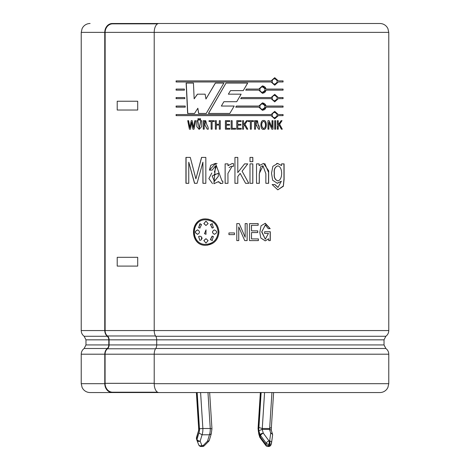 <?xml version="1.0" encoding="UTF-8"?>
<svg xmlns="http://www.w3.org/2000/svg" width="470" height="470" viewBox="0 0 470 470"><rect width="100%" height="100%" fill="white"/><g stroke="black" fill="none" stroke-linecap="round" stroke-linejoin="round"><path stroke-width="0.7" d="M158.878 392.556A8.877 4.665 -90 0 1 154.213 383.679L154.213 354.198L388.772 354.198L388.772 383.679L387.868 387.586L386.822 389.225C385.018 391.387 382.709 392.491 379.895 392.556L141.993 392.556L141.993 392.203L112.6 392.203A8.877 7.514 90 0 1 105.086 383.326L105.086 354.198A6.68 5.658 90 0 1 107.436 348.775A4.747 4.019 -90 0 0 109.105 344.927L109.105 339.834A4.747 4.019 -90 0 0 107.436 335.98A6.68 5.658 90 0 1 105.086 330.563L154.131 330.563M105.074 32.377L154.213 32.377L105.145 32.377L105.127 330.563L104.757 330.563L104.757 32.377L105.127 32.377M268.675 240.599L268.675 238.784L265.25 240.875L260.832 238.02L259.81 232.527L261.056 225.788L265.286 223.303L270.191 228.661L268.264 228.661L265.403 225.013L261.784 231.692L265.297 239.189L268.452 233.408L264.616 233.408L264.616 231.716L270.279 231.716L270.279 240.599L268.675 240.599M251.503 225.283L251.503 230.87L257.736 230.87L257.736 232.562L251.503 232.562L251.503 238.907L258.382 238.907L258.382 240.599L249.547 240.599L249.547 223.591L258.171 223.591L258.171 225.283L251.456 225.283L251.503 230.87M236.798 240.599L236.798 223.591L239.201 223.591L245.175 237.233L245.175 223.591L247.132 223.591L247.132 240.599L244.753 240.599L238.76 226.957L238.76 240.599L236.798 240.599M234.454 232.944L234.454 234.636L228.931 234.636L228.931 232.944L234.454 232.944M190.28 157.409L195.89 178.87L201.548 157.409L205.831 157.409L205.831 183.306L202.905 183.306L202.905 162.185L197.071 183.306L194.498 183.306L188.77 162.191L188.77 183.306L185.932 183.306L185.932 157.409L190.28 157.409M209.409 170.122L210.819 165.258L215.518 163.395L222.052 181.114L222.827 181.091L222.827 183.2L221.188 183.529L218.456 181.614L213.915 183.735L215.471 165.851L212.205 170.122L209.409 170.122M227.968 163.877L227.968 165.722L232.227 163.478L233.508 163.636L233.508 166.333L232.127 166.257L227.932 173.448L227.968 183.306L225.118 183.306L225.118 163.877L227.968 163.877M237.755 172.631L244.588 163.877L247.755 163.877L242.103 171.186L248.777 183.306L245.581 183.306L240.164 173.401L237.797 176.508L237.797 183.306L234.947 183.306L234.947 157.409L237.797 157.409L237.797 172.578L237.791 157.409M252.825 183.306L249.993 183.306L249.993 163.877L252.825 163.877L252.825 183.306M252.825 161.68L249.993 161.68L249.993 157.409L252.825 157.409L252.825 161.68M268.634 183.306L265.85 183.306L265.873 173.771L263.03 165.887L259.305 173.483L259.334 183.306L256.52 183.306L256.52 163.877L259.135 163.877L259.135 165.61L263.588 163.419L268.664 170.78L268.634 183.306M274.885 184.557L277.987 187.389L281.377 181.191L277.353 183.312L272.671 180.263L271.513 173.266L272.841 166.357L277.635 163.437L281.571 165.563L281.571 163.877L284.086 163.877L284.109 179.276L283.357 186.279L277.77 189.821L272.13 184.557L274.885 184.557M205.132 94.165L205.954 99.011L215.336 83.078L223.867 83.078L206.23 113.458L198.575 113.458L197.852 108.241L194.515 113.458L187.642 113.458L186.138 83.078L193.44 83.078L194.157 98.841L197.4 94.165L205.132 94.165M221.341 106.05L234.189 106.05L229.807 113.458L208.427 113.458L226.011 83.078L247.696 83.078L243.254 90.634L230.494 90.634L228.35 94.165L241.151 94.165L236.733 101.714L223.885 101.714L221.341 106.05M278.305 115.644L274.721 118.851L271.12 115.644L176.097 115.644L176.097 114.551L271.12 114.551L274.721 111.337L278.305 114.551L283.069 114.551L283.069 115.644L278.181 115.644L274.668 118.851M258.811 106.05L262.477 102.842L266.126 106.05L283.069 106.05L283.069 107.142L266.126 107.142L262.477 110.356L258.811 107.142L235.729 107.142L236.375 106.05L258.811 106.05L236.375 106.05M271.12 98.647L240.716 98.647L241.357 97.554L271.12 97.554L274.721 94.341L278.305 97.554L283.069 97.554L283.069 98.647L278.305 98.647L274.721 101.861L271.12 98.647M266.126 89.059L283.069 89.059L283.069 90.152L266.126 90.152L262.477 93.36L258.811 90.152L245.722 90.152L246.362 89.059L258.811 89.059L262.477 85.846L266.126 89.059L265.221 87.173M278.305 80.887L283.069 80.887L283.069 81.98L278.305 81.98L274.721 85.193L271.12 81.98L176.097 81.98L176.097 80.887L271.12 80.887L274.721 77.679L278.305 80.887L274.662 77.679M176.097 107.142L176.097 106.05L185.198 106.05L185.251 107.142L176.097 107.142M176.097 98.647L176.097 97.554L184.78 97.554L184.833 98.647L176.097 98.647M176.097 90.152L176.097 89.059L184.363 89.059L184.416 90.152L176.097 90.152M189.41 129.191L187.712 120.684L188.629 120.684L189.927 127.517L191.196 120.684L192.218 120.684L193.499 127.529L194.809 120.684L195.737 120.684L194.028 129.191L192.941 129.191L191.707 122.359L190.479 129.191L189.41 129.191M201.677 120.684L201.654 126.659L199.233 129.344L196.842 126.747L196.842 120.684L197.788 120.684L199.257 128.486L200.725 120.684L201.677 120.684M197.941 120.12L197.941 118.722L198.851 118.722L198.851 120.12L197.941 120.12M199.638 120.12L199.638 118.722L200.549 118.722L200.549 120.12L199.638 120.12M204.221 129.191L203.251 129.191L203.251 120.684L205.69 120.696L206.894 124.961C207.793 126.142 208.263 127.552 208.31 129.191L207.27 129.191L205.09 125.408L204.221 125.408L204.221 129.191M209.038 120.684L214.232 120.684L214.232 121.53L212.117 121.53L212.117 129.191L211.148 129.191L211.148 121.53L209.038 121.53L209.038 120.684M219.308 129.191L219.308 125.061L216.317 125.061L216.317 129.191L215.348 129.191L215.348 120.684L216.317 120.684L216.317 124.215L219.308 124.215L219.308 120.684L220.283 120.684L220.283 129.191L219.308 129.191M226.364 125.173L226.364 128.345L229.83 128.345L229.83 129.191L225.383 129.191L225.383 120.684L229.724 120.684L229.724 121.53L226.364 121.53L226.364 124.327L229.507 124.327L229.507 125.173L226.364 125.173M232.157 120.684L232.157 128.345L235.588 128.345L235.588 129.191L231.17 129.191L231.17 120.684L232.157 120.684M237.75 125.173L237.75 128.345L241.222 128.345L241.222 129.191L236.768 129.191L236.768 120.684L241.116 120.684L241.116 121.53L237.75 121.53L237.75 124.327L240.893 124.327L240.893 125.173L237.744 125.173L237.75 128.345M246.538 120.684L247.52 120.684L244.988 124.25L247.79 129.191L246.815 129.191L244.394 124.991L243.542 126.207L243.542 129.191L242.561 129.191L242.561 120.684L243.542 120.684L243.542 124.803L246.538 120.684M253.424 120.684L253.424 121.53L251.303 121.53L251.303 129.191L250.328 129.191L250.328 121.53L248.201 121.53L248.201 120.684L253.424 120.684M254.54 120.684L257.008 120.696L259.64 129.191L258.594 129.191L256.397 125.408L255.516 125.408L255.516 129.191L254.54 129.191L254.54 120.684L255.38 120.684M263.594 129.332C259.933 130.219 260.022 119.597 263.594 120.543C267.266 119.709 267.154 130.237 263.594 129.332L263.594 129.332M272.97 120.684L272.97 129.191L271.807 129.191L268.893 122.37L268.893 129.191L267.935 129.191L267.935 120.684L269.11 120.684L272.018 127.505L272.018 120.684L272.97 120.684M274.692 129.191L274.692 120.684L275.643 120.684L275.643 129.191L274.692 129.191M279.045 124.991L278.228 126.207L278.228 129.191L277.288 129.191L277.288 120.684L278.228 120.684L278.228 124.803L281.107 120.684L282.035 120.684L279.621 124.25L282.3 129.191L281.365 129.191L279.045 124.991L278.228 126.207M218.985 232.098C218.192 240.1 213.85 244.494 205.972 245.275C189.334 246.168 189.387 218.039 205.93 218.914C213.868 219.666 218.221 224.061 218.985 232.098M388.772 330.563L388.772 32.377L154.213 32.377L154.213 330.563L388.772 330.563C388.714 332.93 387.738 334.834 385.852 336.267L155.746 336.267A7.032 3.695 -90 0 1 154.213 330.563M141.993 392.556L90.105 392.556C87.291 392.491 84.982 391.387 83.178 389.225L82.133 387.586L81.228 383.679L104.787 383.679L104.787 354.198A7.032 5.951 -90 0 1 107.26 348.493A4.395 3.719 90 0 0 108.805 344.927L108.805 339.834A4.395 3.719 90 0 0 107.26 336.267A7.032 5.951 -90 0 1 104.787 330.563L81.228 330.563C81.287 332.93 82.262 334.834 84.148 336.267L85.975 339.834L108.805 339.834M104.787 383.679A8.877 7.514 -90 0 0 112.306 392.556L125.161 392.556M105.086 354.198L154.213 354.198A7.032 3.695 -90 0 1 155.746 348.493A4.395 2.309 90 0 0 156.704 344.927L156.704 339.834A4.395 2.309 90 0 0 155.746 336.267M81.228 330.563L81.228 32.377L104.775 32.377A8.877 7.514 -90 0 1 112.306 23.5L120.767 23.5M388.772 32.377L387.868 28.47L386.822 26.825C385.018 24.669 382.709 23.559 379.895 23.5L158.878 23.5A8.877 4.665 -90 0 0 154.213 32.377M112.306 23.5L349.234 23.5M138.274 23.5L138.274 23.853M218.115 232.098C217.381 224.648 213.333 220.547 205.978 219.79C190.509 219.026 190.468 245.105 205.93 244.4C213.286 243.677 217.346 239.577 218.115 232.098L218.162 232.098C217.446 224.689 213.445 220.589 206.171 219.796M206.113 244.394C213.415 243.63 217.434 239.53 218.162 232.098M212.422 220.63L207.922 219.055M205.942 218.914C189.545 218.215 189.533 245.963 205.93 245.275M207.376 245.205L212.634 243.437M206.036 238.684L203.904 240.611L205.978 243.078M206.077 229.918L204.515 233.649L206.036 234.289M212.569 223.785L210.431 224.531L212.364 228.038M214.414 229.918L214.414 229.918C211.964 231.369 211.964 232.82 214.414 234.277L214.643 234.289M212.352 236.151L210.431 239.659L212.54 240.411M205.995 221.112L203.904 223.585L205.995 225.506M197.747 229.918C194.721 231.369 194.721 232.82 197.747 234.277M200.267 223.773L198.669 227.615L200.061 228.044M199.915 236.134L198.669 236.575L199.909 240.434L201.565 239.659L201.389 236.757L199.862 236.134L198.563 236.575L199.903 240.44M202.088 238.496L202.041 237.82M203.816 240.611L205.954 238.684L208.098 240.611L205.954 243.078L203.904 240.611M204.515 233.649L206.001 229.918L205.978 234.289L204.427 233.649M210.36 224.531L212.064 223.738L213.409 227.615L212.099 228.056L210.431 224.531M214.661 234.289L214.355 234.277C211.894 232.82 211.894 231.369 214.349 229.918C217.481 231.369 217.481 232.82 214.355 234.277L214.414 234.277M210.36 239.659L212.099 236.14L213.409 236.575L212.058 240.452L210.431 239.659M203.904 223.585L205.954 221.112L208.098 223.585L205.954 225.506L203.816 223.585M197.641 234.277C194.586 232.82 194.586 231.369 197.641 229.918C200.055 231.369 200.055 232.82 197.641 234.277L197.347 234.289M197.347 229.9L197.641 229.918M198.669 227.615L199.891 223.738L201.565 224.531L199.85 228.056L198.563 227.615M278.105 129.191L278.105 126.207M282.164 129.191L279.621 124.25M279.497 124.25L281.906 120.684M278.228 124.803L278.105 120.684M275.532 129.191L275.532 120.684M272.864 129.191L272.864 120.684M269.01 120.684L272.018 127.505M268.799 129.191L268.893 122.37M262.295 122.2C261.238 124.938 261.667 127.047 263.594 128.522C266.114 128.005 266.073 121.848 263.594 121.383L262.219 122.2C261.238 124.767 261.584 126.853 263.259 128.463M263.594 121.389L262.219 122.2M263.558 129.332C267.13 130.149 267.054 119.686 263.57 120.543L263.511 120.543M259.569 129.191L259.052 125.878M258.929 125.596L258.212 124.961M258.147 124.961L257.536 120.749M256.779 120.684L255.328 120.684M255.457 129.191L255.516 125.408M255.598 125.408L256.92 125.414M255.516 124.562L255.457 121.53L255.516 124.562L256.215 124.55L256.749 121.548L255.516 121.53M255.457 124.562L256.215 124.568M256.749 121.524L255.457 121.53M251.303 121.53L251.256 129.191M253.371 121.53L253.371 120.684M244.988 124.25L247.484 120.684M243.542 124.803L243.519 120.684M243.519 129.191L243.542 126.207M243.519 126.207L244.394 124.991M247.755 129.191L244.958 124.25M240.875 125.173L240.875 124.327M237.75 121.53L237.75 124.327M241.098 121.53L241.098 120.684M241.204 129.191L241.204 128.345M231.181 120.684L231.181 129.191M235.588 129.191L235.588 128.345M225.412 120.684L225.412 129.191M219.349 129.191L219.308 125.061M219.349 120.684L219.308 124.215M215.401 120.684L215.401 129.191M209.115 120.684L209.115 121.53M211.218 129.191L211.148 121.53M203.251 120.684L203.346 129.191M207.346 129.191L205.173 125.408L204.221 125.408M204.221 124.562L204.996 124.585L205.519 121.524L204.221 121.53L204.244 124.562L204.914 124.55L205.437 121.548L204.309 121.53M205.343 120.678L203.346 120.684M199.738 118.722L199.738 120.12M198.046 118.722L198.046 120.12M196.948 120.684L196.842 126.747M196.948 126.747L199.08 129.332M200.819 120.684L199.257 128.486M187.847 120.684L189.539 129.191M193.058 129.191L191.707 122.359M194.927 120.684L193.499 127.529M191.325 120.684L189.927 127.517M176.268 89.059L176.268 90.152M176.268 97.554L176.268 98.647M176.268 106.05L176.268 107.142M282.928 81.98L282.928 80.887M176.268 80.887L176.268 81.98M274.668 85.193L278.305 81.98M272.142 81.433C272.318 83.025 273.176 83.913 274.721 84.101C278.017 82.332 278.017 80.552 274.727 78.772C273.188 78.948 272.324 79.835 272.142 81.433L272.036 81.433C272.189 83.055 273.046 83.942 274.609 84.101L274.662 84.101M274.721 78.772L274.609 78.772C273.046 78.931 272.189 79.818 272.036 81.433M282.928 90.152L282.928 89.059M264.545 86.556L262.442 85.846M262.442 93.36L264.598 92.608M265.151 92.108L266.126 90.152M259.851 89.606C260.028 91.198 260.903 92.085 262.471 92.267C265.832 90.498 265.838 88.724 262.477 86.938C260.915 87.115 260.039 88.002 259.851 89.606L259.781 89.606C259.933 91.221 260.809 92.108 262.395 92.267L262.477 92.267M262.477 86.938L262.395 86.938C260.809 87.097 259.933 87.984 259.781 89.606M274.668 101.861L278.305 98.647M282.928 98.647L282.928 97.554M274.662 94.341L278.305 97.554M272.142 98.101C272.318 99.693 273.176 100.58 274.721 100.768C278.017 98.994 278.017 97.219 274.727 95.434C273.188 95.61 272.324 96.497 272.142 98.101L272.036 98.101C272.189 99.722 273.046 100.609 274.609 100.768L274.662 100.768M274.721 95.434L274.609 95.434C273.046 95.592 272.189 96.479 272.036 98.101M265.215 104.17L266.126 106.05M264.545 103.553L262.442 102.842M262.442 110.356L264.622 109.592M265.139 109.116L266.126 107.142M259.851 106.596C260.028 108.188 260.903 109.075 262.471 109.263C265.832 107.495 265.838 105.715 262.477 103.935C260.915 104.111 260.039 104.998 259.851 106.596L259.781 106.596C259.933 108.218 260.809 109.105 262.395 109.263L262.477 109.263M262.477 103.935L262.395 103.935C260.809 104.093 259.933 104.98 259.781 106.596M282.928 107.142L282.928 106.05M282.928 115.644L282.928 114.551M274.662 111.337L278.305 114.551M272.142 115.097C272.318 116.689 273.176 117.576 274.721 117.758C278.017 115.99 278.017 114.216 274.727 112.43C273.188 112.606 272.324 113.493 272.142 115.097L272.036 115.097C272.189 116.713 273.046 117.6 274.609 117.758L274.662 117.758M274.721 112.43L274.609 112.43C273.046 112.588 272.189 113.476 272.036 115.097M176.268 114.551L176.268 115.644M236.727 101.714L241.133 94.165M243.231 90.634L247.655 83.078M226.035 83.078L208.504 113.458M215.395 83.078L205.954 99.011M197.512 94.165L194.157 98.841M186.273 83.078L187.777 113.458M198.681 113.458L197.852 108.241M281.571 165.563L277.512 163.442L276.642 163.501M277.089 183.306L281.377 181.191M277.864 187.389L274.774 184.557M277.882 189.821L283.334 185.973L283.974 178.723L283.945 163.877M274.404 173.336C273.91 177.349 275.073 179.863 277.899 180.88C282.922 179.863 282.893 166.844 277.905 165.892C275.05 166.868 273.881 169.353 274.404 173.336L274.292 173.336C273.74 177.261 274.897 179.781 277.776 180.885L278.023 180.874M277.958 165.892L277.782 165.887C274.885 166.95 273.722 169.435 274.292 173.336M259.264 183.306L259.24 174.452L260.633 166.709M261.232 166.304L262.847 165.892M268.54 183.306L268.576 172.478L264.774 163.531M259.135 165.61L259.064 163.877M252.772 161.68L252.772 157.409M252.772 183.306L252.772 163.877M237.791 183.306L237.791 176.508L240.164 173.401M248.742 183.306L242.103 171.186M242.079 171.186L247.719 163.877M234.947 157.409L234.947 183.306M228.543 165.046L227.985 165.722M225.148 163.877L225.148 183.306M229.113 167.596L230.858 166.421M231.551 166.268L233.496 166.333M217.075 163.56L215.571 163.448L209.485 170.122M216.412 165.963L214.344 172.138M211.8 172.978L208.886 178.565L212.493 183.594M218.685 182.26L218.456 181.614M218.297 173.213L218.344 176.303L218.297 173.213L212.182 175.992L214.373 181.297L218.297 176.303M215.53 174.182L214.103 174.593M213.897 181.261L214.432 181.338L218.344 176.303M219.96 183.318L221.076 183.529M201.642 157.409L195.89 178.87M186.073 157.409L186.073 183.306M194.615 183.306L188.77 162.191M202.905 162.185L202.993 183.306M228.949 232.944L228.949 234.636M238.748 226.957L238.748 240.599M247.103 240.599L247.103 223.591M239.189 223.591L245.175 237.233M258.106 225.283L258.106 223.591M258.318 240.599L258.318 238.907M251.503 232.562L251.503 238.907M257.672 232.562L257.672 230.87M270.091 228.661L265.057 223.309M265.168 240.881L268.675 238.784M270.174 240.599L270.174 231.716M265.297 239.189L261.708 232.016L265.321 224.989L265.979 225.071M157.579 23.853L112.6 23.853A8.877 7.514 90 0 0 105.092 32.371M112.6 392.203L157.579 392.203M264.557 392.556L262.272 428.505A1.116 0.4 -90 0 0 262.166 429.404L269.545 429.404L271.243 430.091M261.132 392.556L258.911 427.518L262.272 428.505L269.651 428.505L271.208 427.518M200.596 392.556L202.876 428.505L210.255 428.505A7.873 2.838 90 0 1 209.456 434.785L207.534 441.142L203.146 445.56L201.883 445.56L200.161 441.142L202.076 434.785A7.873 2.838 -90 0 0 202.876 428.505L199.474 428.763A5.24 1.886 -90 0 1 198.916 433.005L202.076 434.785L209.456 434.785L211.224 433.845M198.757 430.091L196.583 438.169L196.971 439.444A2.638 1.58 163.2 0 0 196.907 440.208A2.638 1.58 163.2 0 0 196.936 440.29A2.638 1.845 158.7 0 0 196.977 440.402L198.698 444.82A2.638 1.845 158.7 0 1 198.663 444.714L197.024 440.513M198.722 430.126L196.525 437.406A2.638 1.58 -163.2 0 0 196.583 438.169A2.638 1.58 163.2 0 0 196.525 438.927A2.638 1.58 163.2 0 0 196.554 439.015L196.889 440.12M198.657 427.888L196.572 392.556M207.975 392.556L210.255 428.505L211.77 428.852M271.343 427.888L273.611 392.556M265.767 445.431A2.638 1.169 143.5 0 1 265.826 444.444A2.638 1.58 16.8 0 0 268.611 445.56L268.999 444.279A2.638 1.58 16.8 0 1 266.208 443.163L265.826 444.444L260.139 436.742L260.521 435.467L266.208 443.163A2.638 1.169 -36.5 0 1 268.999 440.889L263.312 433.187A2.638 1.58 -16.8 0 0 260.127 434.885L259.74 436.166A2.638 1.58 163.2 0 0 259.675 436.924A2.638 2.638 0 0 0 260.08 437.729L265.767 445.431A2.638 2.638 0 0 0 267.888 446.5L268.54 446.5A2.638 2.638 0 0 0 271.067 444.626A2.638 1.58 -163.2 0 1 269.269 445.56A2.638 0.952 90 0 1 268.54 446.5M262.166 429.404L258.858 430.685L260.127 434.885A2.638 1.58 -163.2 0 0 260.521 435.467A2.638 1.169 -36.5 0 1 263.312 433.187L262.166 429.404M258.077 428.646L258.23 428.763A5.24 1.886 -90 0 0 258.782 433.005L259.74 436.166A2.638 1.58 -163.2 0 0 260.139 436.742A2.638 1.169 143.5 0 0 260.08 437.729M258.759 433.792L258.782 433.005M388.772 383.679L154.213 383.679M108.805 344.927L85.975 344.927L84.148 348.493C82.262 349.927 81.287 351.824 81.228 354.198L104.787 354.198M109.105 339.834L384.025 339.834L384.025 344.927L109.105 344.927M107.26 336.267L84.148 336.267M155.746 348.493L385.852 348.493C387.738 349.927 388.714 351.824 388.772 354.198M84.148 348.493L107.26 348.493M137.704 101.238L117.212 101.238L117.212 110.027L137.704 110.027L137.704 101.238M137.704 257.307L117.212 257.307L117.212 266.091L137.704 266.091L137.704 257.307M107.436 335.98L155.552 335.98M107.436 348.775L155.552 348.775M105.086 383.326L154.213 383.326M271.936 392.556L269.651 428.505A1.116 0.4 90 0 0 269.545 429.404L270.691 433.187L269.657 440.889L268.999 440.889A2.638 0.952 -90 0 1 268.999 444.279L269.657 444.279L269.269 445.56L268.611 445.56A2.638 0.952 90 0 1 267.888 446.5M260.533 392.556L258.236 428.763M258.911 427.518A3.754 1.351 -90 0 0 258.858 430.685M197.171 392.556L199.468 428.763M198.845 430.685A3.754 1.351 -90 0 0 198.787 427.518M198.916 433.005L196.971 439.444A2.638 1.58 -163.2 0 0 200.161 441.142A2.638 1.845 158.7 0 1 196.977 440.402A2.638 2.638 0 0 1 196.907 440.208L196.525 438.927A2.638 2.638 0 0 1 196.525 437.406M271.102 444.444A2.638 1.58 -163.2 0 1 271.067 444.626L271.449 443.345A2.638 1.58 -163.2 0 1 269.657 444.279A2.638 0.952 -90 0 0 269.657 440.889A2.638 1.81 -172.3 0 1 271.543 442.934A2.638 1.81 -172.3 0 1 271.49 443.163A2.638 1.58 -163.2 0 1 271.449 443.345A2.638 2.638 0 0 0 271.543 442.934L272.577 435.238A2.638 1.81 -172.3 0 0 270.691 433.187A2.638 1.58 163.2 0 1 272.488 434.121L271.266 430.085M201.154 446.5A2.638 0.952 90 0 0 201.883 445.56A2.638 1.845 158.7 0 1 198.698 444.82A2.638 2.638 0 0 0 201.154 446.5L202.417 446.5A2.638 2.638 0 0 0 204.286 445.724L208.68 441.306A2.638 2.638 0 0 0 209.332 440.208A2.638 1.58 16.8 0 1 207.534 441.142A2.638 0.905 44.8 0 0 208.68 441.306M204.286 445.724A2.638 0.905 44.8 0 1 203.146 445.56A2.638 0.952 90 0 1 202.417 446.5M272.524 435.467A2.638 1.81 -172.3 0 0 272.577 435.238A2.638 2.638 0 0 0 272.488 434.121M81.228 354.198L81.228 383.679M85.975 339.834L85.975 344.927M81.228 32.377L82.133 28.47L83.178 26.825C84.982 24.669 87.291 23.559 90.105 23.5M385.852 336.267L384.025 339.834M384.025 344.927L385.852 348.493M196.389 392.556L198.628 427.847M198.634 427.894L198.716 430.179M211.259 433.834L209.332 440.208M211.242 433.88L211.947 428.752M209.649 392.556L211.947 428.716M271.366 427.894L271.284 430.179M260.351 392.556L258.059 428.646L258.759 433.88M258.729 433.792L259.675 436.924"/></g></svg>
